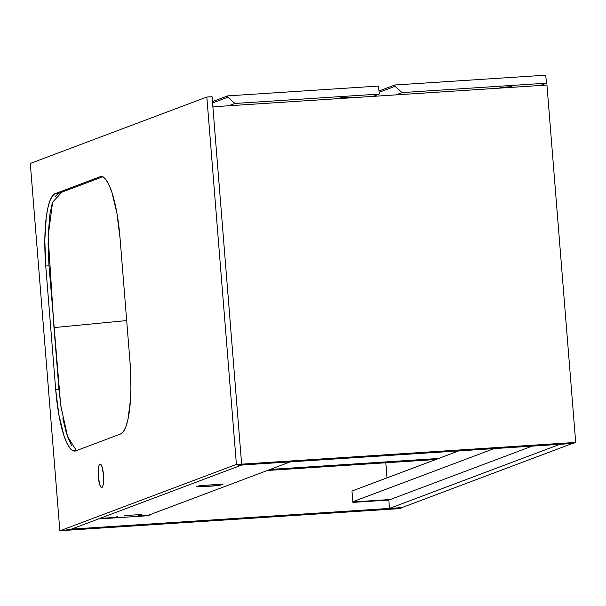 <?xml version="1.0" encoding="UTF-8"?>
<svg xmlns="http://www.w3.org/2000/svg" width="606" height="606" viewBox="0 0 606 606"><rect width="100%" height="100%" fill="white"/><g stroke="black" fill="none" stroke-linecap="round" stroke-linejoin="round"><path stroke-width="0.91" d="M385.817 462.772L387.029 477.861L385.817 462.772M572.253 443.516L559.846 444.319L572.253 443.516L401.899 507.601L389.491 508.411L401.899 507.601L572.253 443.516M388.817 500.064L389.491 508.411L559.846 444.319L389.491 508.411L388.817 500.064L352.897 502.397L388.817 500.064L532.197 446.122L388.817 500.064M212.873 106.8L546.945 85.06L575.7 442.418L241.324 464.181L575.7 442.418L572.905 443.471L238.529 465.234L572.905 443.471L575.7 442.418L546.945 85.06L212.873 106.8M238.529 465.234L241.324 464.181L238.529 465.234M68.175 529.318L402.551 507.563L399.755 508.608L65.38 530.371L68.175 529.318L402.551 507.563L399.755 508.608L65.38 530.371L68.175 529.318M351.98 491.042L352.897 502.397L351.98 491.042L458.674 450.902L351.98 491.042M98.414 518.956L149.137 515.661L149.084 514.986L149.137 515.661L98.414 518.956M148.228 515.714L148.197 515.274L148.228 515.714M352.859 501.957L390.241 499.526L352.859 501.957M352.844 501.73L494.064 448.599L352.844 501.73M115.042 517.433L99.838 518.425L115.042 517.433L117.837 516.38L115.042 517.433M124.238 515.6L137.297 514.752L124.238 515.6M290.304 461.863L148.349 515.267L138.547 515.903L141.478 514.774L137.297 514.752L141.478 514.759L138.547 515.903L138.456 514.683L138.547 515.903L148.349 515.267L290.304 461.863M196.761 486.694L216.971 485.679L223.069 484.111L199.556 485.641L196.761 486.694L199.556 485.641L223.069 484.111L220.273 485.164L220.198 484.292L220.273 485.164L213.873 485.944L213.774 484.717L213.873 485.944L200.806 486.792L200.707 485.565L200.806 486.792L196.761 486.694M394.915 84.992L545.771 75.174L546.415 83.196L402.089 92.589L395.021 86.332L394.915 84.992L378.985 90.991L394.915 84.992L545.771 75.174L546.415 83.196L540.31 85.491L546.415 83.196L402.089 92.589L395.021 86.332L394.915 84.992M395.983 94.884L402.089 92.589L395.983 94.884M379.091 92.324L395.021 86.332L379.091 92.324M511.956 87.332L511.896 86.628L511.956 87.332M501.503 88.014L501.45 87.309L511.896 86.628L501.45 87.309L501.503 88.014M499.17 88.165L501.45 87.309L499.17 88.165M351.238 97.081L351.298 97.793L351.238 97.081L340.792 97.763L351.238 97.081M340.852 98.467L340.792 97.763L340.852 98.467M338.512 98.626L340.792 97.763L338.512 98.626M438.555 458.469L270.185 469.43L438.555 458.469M267.39 470.483L435.759 459.522L267.39 470.483M227.727 95.877L378.583 86.06L379.227 94.074L234.901 103.467L227.833 97.21L227.727 95.877L212.456 101.619L227.727 95.877L378.583 86.06L379.227 94.074L373.122 96.369L379.227 94.074L234.901 103.467L227.833 97.21L227.727 95.877M228.795 105.762L234.901 103.467L228.795 105.762M212.562 102.952L227.833 97.21L212.562 102.952M61.532 410.959L59.085 390.855L53.987 327.596L126.684 320.574L53.987 327.596L48.139 236.264L52.601 202.184L61.948 192.125L102.558 176.846M48.071 243.612L48.904 264.322L60.698 405.361L67.592 436.532L76.447 450.599L75.386 450.031M71.508 445.425L67.743 436.971L65.978 431.449L62.85 418.329M48.154 235.719L49.851 214.592L52.078 203.889M55.002 196.723L58.259 193.511L103.081 176.649M99.96 464.12A11.756 2.636 86.3 0 1 100.141 464.082A11.756 2.636 86.3 0 1 103.505 475.24A11.756 2.636 86.3 0 1 101.846 487.497L102.755 486.239L103.391 483.391L103.474 474.839L102.058 466.862L101.02 464.643L99.96 464.12L99.051 465.385L98.414 468.233L98.331 476.778L99.748 484.762L100.785 486.982L101.846 487.497A11.756 2.636 86.3 0 1 101.664 487.542A11.756 2.636 86.3 0 1 98.301 476.384A11.756 2.636 86.3 0 1 99.96 464.12L99.96 464.12M30.3 163.446L59.858 530.826L65.084 530.485L59.858 530.826L236.393 464.408L241.62 464.067L238.378 465.287L241.65 465.075L71.584 529.053L68.319 529.265L65.084 530.485L68.319 529.265L71.584 529.053L241.65 465.075L238.378 465.287L241.62 464.067L236.393 464.408L206.835 97.028L212.062 96.687L241.62 464.067L212.062 96.687L206.835 97.028L30.3 163.446L206.835 97.028L236.393 464.408L59.858 530.826L30.3 163.446M55.093 193.685L52.321 196.049L49.866 200.889L47.821 208.017L46.261 217.168L44.814 240.037L45.753 266.019L55.691 389.59L58.873 414.731L63.804 435.199L66.698 442.668L69.743 447.887L72.803 450.652L75.78 450.856L120.647 433.972L123.419 431.608L125.874 426.768L127.919 419.64L130.495 399.687L130.926 387.628L129.987 361.646L120.041 238.067L116.867 212.926L111.936 192.458L109.035 184.989L105.997 179.777L102.929 177.013L99.96 176.808L55.093 193.685L58.358 193.473L55.093 193.685L99.96 176.808L102.005 176.672L99.96 176.808A67.16 15.074 86.3 0 1 100.975 176.588A67.16 15.074 86.3 0 1 120.041 238.067L129.987 361.646A67.16 15.074 86.3 0 1 120.647 433.972L75.78 450.856A67.16 15.074 86.3 0 1 74.765 451.076A67.16 15.074 86.3 0 1 55.691 389.59L58.964 389.378L55.691 389.59L45.753 266.019A67.16 15.074 86.3 0 1 55.093 193.685M49.018 265.807L45.753 266.019L49.018 265.807"/></g></svg>
